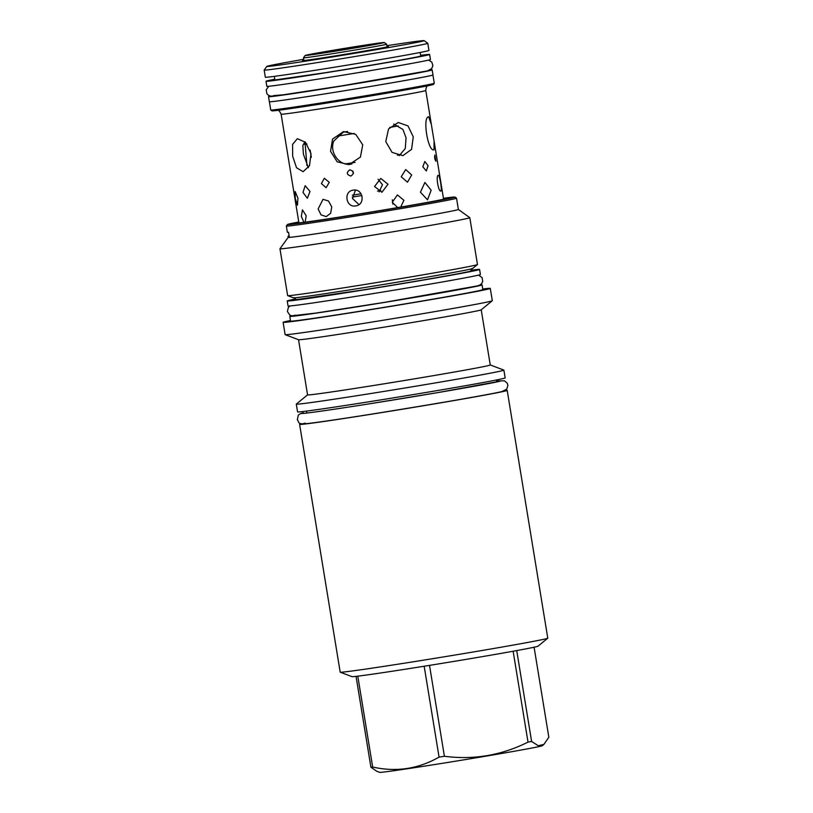 <?xml version="1.0" encoding="UTF-8"?>
<svg xmlns="http://www.w3.org/2000/svg" width="813" height="813" viewBox="0 0 813 813"><rect width="100%" height="100%" fill="white"/><g stroke="black" fill="none" stroke-linecap="round" stroke-linejoin="round"><path stroke-width="1.22" d="M269.408 101.767L270.749 109.989A82.855 1.301 -9.3 0 0 270.759 110.009L271.938 110.853A81.828 1.28 -9.3 0 0 345.495 100.08A81.828 1.28 -9.3 0 0 431.886 84.898A81.828 1.28 -9.3 0 0 433.431 84.4L434.274 83.231A82.855 1.301 -9.3 0 0 434.274 83.211L432.933 74.989M270.759 110.009A82.855 1.301 -9.3 0 0 345.24 99.105A82.855 1.301 -9.3 0 0 432.709 83.729A82.855 1.301 -9.3 0 0 434.274 83.231M432.15 69.898L432.973 74.938A82.906 1.301 170.7 0 1 431.398 75.457A82.906 1.301 -9.3 0 1 343.249 90.944A82.906 1.301 -9.3 0 1 269.347 101.727L268.524 96.686A82.906 1.301 -9.3 0 0 342.415 85.904A82.906 1.301 -9.3 0 0 430.575 70.416A82.906 1.301 170.7 0 0 432.15 69.898A82.906 1.301 170.7 0 0 430.179 69.928M268.524 96.686A82.906 1.301 -9.3 0 1 270.089 96.168A82.906 1.301 170.7 0 1 270.404 96.097M429.62 54.471L430.453 59.512A82.906 1.301 170.7 0 1 428.878 60.03A82.906 1.301 -9.3 0 1 340.718 75.518A82.906 1.301 -9.3 0 1 266.816 86.31L265.993 81.27A82.906 1.301 -9.3 0 0 339.895 70.477A82.906 1.301 -9.3 0 0 428.055 54.989A82.906 1.301 170.7 0 0 429.62 54.471A82.906 1.301 170.7 0 0 420.656 55.345M265.993 81.27A82.906 1.301 -9.3 0 1 267.568 80.751A82.906 1.301 170.7 0 1 274.774 79.227M265.333 77.235A82.906 1.301 -9.3 0 0 339.234 66.442A82.906 1.301 -9.3 0 0 427.394 50.955A82.906 1.301 -9.3 0 0 428.959 50.436L427.79 43.282A82.906 1.301 170.7 0 1 426.215 43.8A82.906 1.301 170.7 0 1 338.066 59.288A82.906 1.301 170.7 0 1 264.164 70.081A82.906 1.301 170.7 0 1 264.174 70.05L265.333 77.235M386.886 45.691A79.735 1.25 170.7 0 1 424.142 40.65A79.735 1.25 170.7 0 1 422.638 41.168A79.735 1.25 170.7 0 1 337.232 56.158A79.735 1.25 170.7 0 1 266.786 66.422A79.735 1.25 170.7 0 1 268.29 65.944A79.735 1.25 170.7 0 1 303.706 59.319M424.142 40.65L427.78 43.262A82.906 1.301 170.7 0 1 427.79 43.282M387.029 46.575A43.465 0.681 170.7 0 1 388.36 46.544A43.465 0.681 170.7 0 1 387.537 46.798A43.465 0.681 170.7 0 1 341.653 54.867A43.465 0.681 170.7 0 1 302.578 60.589A43.465 0.681 170.7 0 1 303.391 60.304A43.465 0.681 170.7 0 1 303.849 60.203M304.936 141.767L302.832 145.507L303.432 154.297L308.391 167.681M399.254 155.629L405.27 148.525L406.053 137.824L402.933 129.44L393.685 124.084M343.97 131.543L333.838 140.974C328.94 152.112 339.397 166.624 351.429 164.074L351.47 164.063M311.013 153.616L305.515 142.346L297.365 138.677L292.589 144.379L292.65 156.177L296.511 167.742L303.117 171.685L309.499 165.7L311.013 153.616M435.91 161.218L435.9 161.218C434.711 159.338 434.366 157.255 434.884 154.968L435.91 161.218M434.04 149.826C428.004 152.173 422.262 117.102 428.624 116.767L431.368 124.531L434.081 141.137L433.99 149.836M276.745 110.222C277.142 110.944 278.656 108.627 281.115 114.186L298.92 222.904M440.798 191.055C438.441 192.102 435.707 175.405 438.217 175.334C439.66 174.439 442.394 191.126 440.798 191.055L440.768 191.065M385.758 141.625L392.059 152.387L402.892 155.669L411.581 149.328L413.258 136.828L408.004 125.913L398.258 122.478L388.543 128.962L385.758 141.625M343.564 131.604L355.728 134.369L362.74 144.795L360.413 157.102L348.98 164.673L337.171 161.817L330.545 151.299L332.547 139.074L343.564 131.604M349.824 169.815C354.133 171.258 354.468 173.342 350.85 176.065C346.562 174.612 346.226 172.529 349.824 169.815L349.58 169.856M321.379 183.565L326.115 187.701L329.255 182.356L324.346 178.26L321.379 183.565M422.811 166.746L426.297 170.974L428.075 165.75L424.843 161.482L422.811 166.746M401.205 176.807L407.486 182.193L411.683 174.978L405.717 169.541L401.205 176.807M302.995 192.417L307.365 198.26L309.997 191.441L305.17 185.679L302.995 192.417M374.559 186.482L381.917 192.275L388.004 184.236L380.779 178.433L374.559 186.482M295.271 198.413L297.436 205.211L297.944 198.199L295.149 191.512L295.271 198.413M353.157 190.171C363.116 188.067 365.85 204.764 355.728 205.902C345.952 207.955 343.218 191.268 353.157 190.171L352.547 190.293M356.338 205.78L355.728 205.902M420.433 192.193L427.516 199.835L431.164 190.222L424.894 182.458L420.433 192.193M318.127 208.941L321.033 214.866L326.206 216.614L330.647 213.26L331.745 206.888L328.513 201.014L323.025 199.327L318.127 208.941M400.718 207.081L403.898 200.283L397.405 194.927L392.283 202.264L397.648 207.6M305.129 222.173L306.206 215.791L302.446 209.845L301.328 216.4L303.95 222.325M352.791 171.015L353.411 173.515M379.112 191.909L382.466 184.693L378.055 179.256M355.444 190.151L352.496 198.514L358.98 204.571M392.903 204.175L392.344 199.764M304.966 141.797L306.958 165.608M304.712 144.46A60.579 0.955 170.7 0 1 306.948 144.023M443.451 198.301A84.898 1.331 170.7 0 1 454.985 197.071L456.51 198.169A86.229 1.352 170.7 0 1 456.52 198.189A86.229 1.352 170.7 0 1 354.824 216.187A86.229 1.352 170.7 0 1 286.339 226.055L287.355 232.254A86.229 1.352 170.7 0 0 288.554 232.284L289.225 236.37A86.229 1.352 170.7 0 1 288.026 236.339A86.229 1.352 170.7 0 1 289.154 235.933M288.026 236.339L288.188 237.345A86.229 1.352 -9.3 0 0 356.673 227.477A86.229 1.352 170.7 0 0 458.369 209.48L456.52 198.189M286.339 226.055A86.229 1.352 170.7 0 1 286.349 226.034L287.446 224.51A84.898 1.331 170.7 0 1 298.767 221.99M454.985 197.071A84.898 1.331 170.7 0 1 354.864 214.815A84.898 1.331 170.7 0 1 287.446 224.51M443.512 198.718A74.989 1.179 170.7 0 1 445.229 198.697A74.989 1.179 170.7 0 1 443.807 199.165A74.989 1.179 170.7 0 1 364.265 213.138A74.989 1.179 170.7 0 1 297.212 222.935A74.989 1.179 170.7 0 1 298.635 222.457A74.989 1.179 170.7 0 1 298.838 222.416M469.792 217.671A96.188 1.514 170.7 0 1 469.812 217.701A96.188 1.514 170.7 0 1 356.368 237.772A96.188 1.514 -9.3 0 1 279.967 248.788A96.188 1.514 -9.3 0 0 279.967 248.788L287.639 295.607A96.188 1.514 -9.3 0 0 287.68 295.637A96.188 1.514 -9.3 0 0 364.031 284.601A96.188 1.514 170.7 0 0 477.455 264.571A96.188 1.514 170.7 0 0 477.475 264.52L469.812 217.701L458.369 209.469M477.455 264.571L472.709 268.453A90.873 1.423 170.7 0 1 472.333 268.605A90.873 1.423 170.7 0 1 365.555 287.375A90.873 1.423 170.7 0 1 293.818 297.843A90.873 1.423 170.7 0 1 293.412 297.812L287.68 295.637M295.678 298.93A97.458 1.535 170.7 0 0 289.072 300.353A97.458 1.535 -9.3 0 0 287.223 300.952A97.458 1.535 -9.3 0 0 374.092 288.269A97.458 1.535 -9.3 0 0 477.729 270.068A97.458 1.535 170.7 0 0 479.579 269.459A97.458 1.535 170.7 0 0 470.92 270.231M287.223 300.952L288.046 305.993A97.458 1.535 -9.3 0 0 374.915 293.31A97.458 1.535 -9.3 0 0 478.562 275.109A97.458 1.535 170.7 0 0 480.402 274.499L479.579 269.459M480.178 284.896A97.408 1.535 170.7 0 1 482.058 284.885A97.408 1.535 170.7 0 1 367.171 305.221A97.408 1.535 -9.3 0 1 289.794 316.369L290.566 321.115A97.408 1.535 -9.3 0 0 367.943 309.956A97.408 1.535 170.7 0 0 482.831 289.621L482.058 284.885M291.572 315.779A97.408 1.535 -9.3 0 0 289.794 316.369M482.729 289.022A104.968 1.646 170.7 0 1 490.29 288.402A104.968 1.646 170.7 0 1 366.49 310.312A104.968 1.646 170.7 0 1 283.107 322.334A104.968 1.646 170.7 0 1 290.475 320.505M490.29 288.402L492.302 300.698A104.968 1.646 170.7 0 1 492.272 300.749A104.968 1.646 170.7 0 1 368.502 322.619A104.968 1.646 -9.3 0 1 285.17 334.671A104.968 1.646 -9.3 0 1 285.129 334.631L283.107 322.334M285.17 334.671L298.574 339.732A92.56 1.453 -9.3 0 0 372.049 329.102A92.56 1.453 170.7 0 0 481.184 309.824L492.272 300.749M481.215 309.804L490.259 364.976A92.56 1.453 170.7 0 1 381.084 384.295A92.56 1.453 -9.3 0 1 307.568 394.894L298.534 339.712M307.568 394.874L296.328 404.071A105.172 1.656 -9.3 0 0 296.298 404.122A105.172 1.656 -9.3 0 0 379.834 392.079A105.172 1.656 170.7 0 0 503.887 370.128L505.158 377.882A105.172 1.656 170.7 0 1 381.104 399.844A105.172 1.656 -9.3 0 1 297.568 411.876L296.298 404.122M490.249 364.956L503.836 370.088A105.172 1.656 170.7 0 1 503.887 370.128M301.399 423.776A105.172 1.656 -9.3 0 0 299.611 424.376A105.172 1.656 -9.3 0 0 393.36 410.697A105.172 1.656 -9.3 0 0 505.208 391.043A105.172 1.656 170.7 0 0 507.2 390.382L547.779 638.175A105.172 1.656 170.7 0 1 547.749 638.215A105.172 1.656 170.7 0 1 423.725 660.126A105.172 1.656 -9.3 0 1 340.241 672.199A105.172 1.656 -9.3 0 1 340.19 672.158L299.611 424.376M505.31 390.382A105.172 1.656 170.7 0 1 507.2 390.382M340.241 672.199L351.988 676.64A94.298 1.484 170.7 0 0 356.043 676.365A94.298 1.484 -9.3 0 0 357.791 676.162A94.298 1.484 170.7 0 0 424.173 666.233A94.298 1.484 -9.3 0 0 426.835 665.806A94.298 1.484 170.7 0 0 429.518 665.38L444.396 756.263A94.298 1.484 170.7 0 1 441.723 756.69A94.298 1.484 170.7 0 1 439.061 757.116C418.329 768.966 396.205 772.279 372.679 767.045A94.298 1.484 170.7 0 1 370.921 767.248L376.714 771.232L379.661 772.35A82.448 1.291 170.7 0 0 445.107 762.879A82.448 1.291 170.7 0 0 542.322 745.714L543.927 744.393L538.297 745.734L531.611 741.456A94.298 1.484 170.7 0 1 528.013 742.117C501.54 755.368 473.674 760.084 444.396 756.263M424.173 666.233L439.061 757.116M357.791 676.162L372.679 767.045M534.09 647.209L548.836 737.239L543.927 744.393M547.749 638.215L538.023 646.172A94.298 1.484 170.7 0 1 516.722 650.583A94.298 1.484 170.7 0 1 513.135 651.233A94.298 1.484 170.7 0 1 429.518 665.38M516.722 650.583L531.611 741.456M513.135 651.233L528.013 742.117M356.043 676.365L370.921 767.248M352.283 197.071A42.804 0.671 -9.3 0 0 361.927 195.537M380.819 190.537A44.695 0.701 170.7 0 1 377.496 191.096M361.094 193.789A44.695 0.701 170.7 0 1 352.375 195.171M353.309 172.01A44.695 0.701 170.7 0 1 352.801 172.102A43.983 0.691 -9.3 0 0 353.309 172M305.149 55.467A40.101 0.63 -9.3 0 0 340.586 50.315A40.101 0.63 -9.3 0 0 383.533 42.774A40.101 0.63 -9.3 0 0 384.285 42.51A40.101 0.63 -9.3 0 0 348.238 47.784A40.101 0.63 -9.3 0 0 305.912 55.233A40.101 0.63 -9.3 0 0 305.149 55.467L303.462 57.814A42.144 0.661 -9.3 0 0 303.462 57.825A42.144 0.661 -9.3 0 0 341.023 52.337A42.144 0.661 -9.3 0 0 385.84 44.471A42.144 0.661 -9.3 0 0 386.642 44.207A42.144 0.661 -9.3 0 0 386.632 44.197L387.079 46.91M379.478 43.424A35.914 0.569 170.7 0 1 341.287 50.132A35.914 0.569 170.7 0 1 309.286 54.806A35.914 0.569 170.7 0 1 309.966 54.583A35.914 0.569 170.7 0 1 348.147 47.865A35.914 0.569 170.7 0 1 380.159 43.201A35.914 0.569 170.7 0 1 379.478 43.424M347.608 131.462A54.725 0.864 170.7 0 1 342.121 132.336M400.982 154.582A50.467 0.793 170.7 0 1 397.435 155.222M355.088 162.366A50.467 0.793 170.7 0 1 345.515 163.891M351.988 163.88A49.451 0.772 170.7 0 1 349.671 164.256M420.717 55.731A74.938 1.179 170.7 0 1 420.341 56.229A74.938 1.179 -9.3 0 1 334.6 71.209A74.938 1.179 -9.3 0 1 274.835 79.623M281.115 114.186A73.302 1.148 -9.3 0 0 346.46 104.653A73.302 1.148 -9.3 0 0 424.406 90.954A73.302 1.148 170.7 0 0 425.788 90.497C426.307 84.379 428.634 86.148 428.664 85.345M295.922 299.336A89.491 1.402 -9.3 0 0 368.696 289.022A89.491 1.402 -9.3 0 0 470.016 271.308A89.491 1.402 170.7 0 0 470.818 270.688M398.218 125.913A50.467 0.793 170.7 0 1 389.691 127.448M354.194 133.434A50.467 0.793 170.7 0 1 337.07 136.167M295.2 315.19C284.723 317.659 317.019 313.198 363.828 305.698C412.963 297.873 468.085 288.28 476.652 286.064M501.997 391.541C489.731 395.108 338.198 420.148 309.275 423.349C296.532 424.945 299.692 422.435 297.314 419.762L298.249 415.402C297.965 415.138 300.8 413.146 303.117 412.841L303.513 412.76C291.725 415.534 329.438 410.27 382.171 401.785C434.366 393.431 490.808 383.584 499.893 381.246L496.55 380.962L504.416 380.819L507.19 383.106L507.901 385.25L506.794 389.081L502.129 391.51M305.221 423.146C293.422 425.921 331.135 420.656 383.868 412.171C436.073 403.807 492.515 393.959 501.601 391.622M273.585 95.619L285.627 94.593L335.393 86.971L426.967 70.995M274.337 80.03L324.966 72.743C365.179 66.392 413.299 58.058 420.26 56.239L421.327 55.965M420.189 52.469L420.778 56.107M274.306 76.361L274.896 79.999M266.786 66.422L264.174 70.05M443.593 199.215L434.081 141.137M431.368 124.531L425.788 90.497M288.188 237.335L279.977 248.758M472.373 268.595C471.967 268.036 471.449 269.032 470.818 271.583M293.778 297.843C293.981 297.182 294.784 297.965 296.196 300.17M295.586 299.733L360.657 290.302C407.882 282.802 461.794 273.432 469.944 271.318L471.255 270.973M496.387 379.996L496.713 381.947M306.552 411.083L306.867 413.034M384.285 42.51L386.632 44.197M303.462 57.825L303.91 60.528M310.129 150.049L311.308 157.275M289.967 305.983L288.371 307.405L287.385 311.47L289.743 315.038L291.826 315.83L315.993 313.056L385.23 302.233L477.048 285.983L479.914 285.048L481.703 283.574L482.719 281.4L482.099 277.599L478.583 275.099M500.33 381.134L437.679 392.618L370.078 403.705C332.517 409.711 303.889 413.665 302.924 413.4L303.178 413.421M268.798 86.269L266.217 89.745L266.847 93.617L268.524 95.345L270.668 96.147L277.263 95.71L349.742 84.643L427.374 70.914M428.563 60.101L431.764 62.052L432.882 65.528L431.744 68.587L427.475 70.883"/></g></svg>
